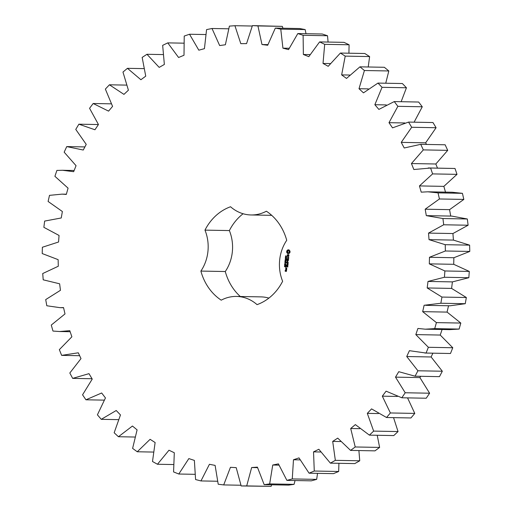 <?xml version="1.0" encoding="UTF-8"?>
<svg xmlns="http://www.w3.org/2000/svg" width="512" height="512" viewBox="0 0 512 512"><rect width="100%" height="100%" fill="white"/><g stroke="black" fill="none" stroke-linecap="round" stroke-linejoin="round"><path stroke-width="0.77" d="M218.214 484.237L223.699 484.922L230.451 467.302L236.205 467.642L241.171 485.952L246.701 485.914L251.648 467.546L257.402 467.13L264.173 484.659L269.658 483.91L272.742 465.024L278.419 463.866L286.899 480.39L292.282 478.925L293.466 459.77L298.995 457.882L309.069 473.184L314.272 471.034L313.536 451.859L318.842 449.267L330.387 463.149L335.341 460.333L332.698 441.395L337.715 438.125L350.579 450.406L355.226 446.97L350.701 428.506L355.36 424.608L369.376 435.13L373.651 431.104L367.315 413.363L371.558 408.883L386.534 417.51L390.381 412.96L382.317 396.166L386.086 391.168L401.837 397.779L405.203 392.762L395.507 377.139L398.758 371.686L415.072 376.198L417.92 370.778L406.726 356.525L409.408 350.688L426.08 353.05L428.371 347.29L415.821 334.598L417.907 328.454L425.267 329.184L434.707 328.627L436.416 322.611L422.669 311.648L424.128 305.274L440.851 303.251L441.946 297.062L427.187 287.962L428 281.44L444.422 277.261L444.896 270.97L429.312 263.859L429.478 257.28L445.382 250.989L445.222 244.685L429.024 239.648L428.525 233.094L443.712 224.774L442.918 218.534L426.317 215.642L425.171 209.203L439.437 198.97L438.029 192.877L427.802 191.802L421.235 192.166L419.45 185.92L432.608 173.901L430.598 168.032L413.837 169.517L411.437 163.546L423.315 149.894L420.736 144.333L404.224 147.987L401.242 142.368L411.686 127.27L408.57 122.086L392.518 127.866L388.992 122.675L397.869 106.323L394.253 101.581L378.874 109.408L374.854 104.71L382.048 87.322L377.971 83.085L363.469 92.858L359.002 88.717L364.416 70.515L359.949 66.835L346.502 78.426L341.651 74.899L345.216 56.122L340.403 53.05L328.198 66.31L323.021 63.443L324.691 44.333L319.603 41.907L308.794 56.666L303.366 54.49L303.117 35.296L297.818 33.555L288.538 49.613L282.925 48.16L280.768 29.133L275.322 28.09L267.706 45.248L261.978 44.531L257.933 25.926L252.416 25.6L246.56 43.622L240.8 43.661L234.918 25.709L229.402 26.106L225.376 44.768L219.654 45.555L212.013 28.499L206.573 29.606L204.435 48.659L198.822 50.182L189.53 34.246L184.23 36.058L184.006 55.251L178.579 57.498L167.75 42.88L162.662 45.363L164.358 64.454L159.187 67.392L146.963 54.285L142.157 57.421L145.741 76.154L140.896 79.738L127.437 68.32L122.97 72.058L128.41 90.189L123.949 94.381L109.427 84.794L105.363 89.088L112.576 106.387L108.563 111.13L93.171 103.501L89.562 108.294L98.458 124.525L94.938 129.76L78.88 124.192L75.763 129.414L86.227 144.378L83.258 150.035L66.739 146.592L64.166 152.186L76.058 165.683L73.67 171.686L62.56 170.285L56.902 170.419L54.906 176.307L68.077 188.16L66.298 194.432L62.118 194.131L49.504 195.354L48.102 201.466L62.381 211.52L61.242 217.971L44.64 221.082L43.859 227.328L59.053 235.45L58.56 242.01L42.374 247.251L42.221 253.562L58.131 259.648L58.298 266.227L42.726 273.536L43.206 279.821L59.629 283.795L60.454 290.304L45.709 299.59L46.81 305.766L60.026 307.667L63.533 307.571L65.005 313.926L51.27 325.069L52.979 331.059L59.584 331.52L69.786 330.675L71.878 336.794L59.341 349.645L61.638 355.373L78.304 352.8L80.998 358.605L69.818 372.998L72.672 378.381L88.979 373.658L92.237 379.072L82.56 394.822L85.939 399.795L101.677 392.986L105.453 397.933L97.408 414.829L101.261 419.328L116.224 410.515L120.474 414.938L114.163 432.762L118.438 436.73L132.442 426.029L137.101 429.869L132.608 448.39L137.254 451.77L150.099 439.322L155.123 442.528L152.499 461.504L157.459 464.256L168.986 450.221L174.298 452.749L173.581 471.93L178.79 474.016L188.845 458.586L194.374 460.403L195.584 479.546L200.966 480.934L209.427 464.301L215.104 465.389L218.214 484.237M240.896 485.235L223.699 484.922M241.171 485.952L271.098 486.362L271.699 484.8M264.173 484.659L288.57 485.114L294.061 484.358L295.04 480.538M286.899 480.39L311.302 480.838L316.678 479.373L317.53 473.344M309.069 473.184L333.472 473.638L338.675 471.482L338.912 463.309M330.387 463.149L354.79 463.597L359.744 460.787L358.899 450.56M350.579 450.406L374.976 450.861L379.622 447.418L377.216 435.27M369.376 435.13L393.773 435.578L398.048 431.558L393.555 417.638M386.534 417.51L410.938 417.958L414.784 413.408L407.552 397.888M401.837 397.779L426.234 398.227L429.606 393.21L419.91 377.587L420.672 376.301M415.072 376.198L439.475 376.646L442.323 371.226L431.123 356.973L432.87 353.184M424.826 353.037L450.483 353.498L452.774 347.744L440.218 335.053L442.304 328.902M425.267 329.184L449.664 329.638L459.11 329.075L460.813 323.066L447.072 312.096L448.531 305.722M425.709 305.338L450.106 305.786L465.254 303.706L466.342 297.51L451.59 288.41L452.403 281.894L468.826 277.709L469.293 271.424L453.715 264.307L453.875 257.728L469.779 251.437L469.619 245.133L453.427 240.096L452.928 233.542L468.109 225.229L467.322 218.989L451.763 216.096L427.36 215.648M450.72 216.096L449.568 209.651L463.834 199.418L462.426 193.325L452.198 192.25L427.802 191.802M445.632 192.614L443.853 186.368L457.005 174.349L455.002 168.48L428.243 167.949M437.498 168.122L435.84 163.994L447.718 150.349L445.139 144.781L420.736 144.333M426.502 144.442L425.645 142.822L436.09 127.725L432.966 122.534L408.57 122.086M414.093 122.189L422.272 106.778L418.65 102.029L394.253 101.581M401.146 101.709L406.445 87.77L402.374 83.533L377.971 83.085M385.741 83.226L388.819 70.963L384.346 67.283L359.949 66.835M368.23 66.989L369.619 56.576L364.806 53.504L340.403 53.05M348.915 53.21L349.094 44.781L344.006 42.355L319.603 41.907M328.083 42.067L327.52 35.744L322.214 34.003L297.818 33.555M306.003 33.702L305.165 29.581L299.725 28.544L275.322 28.09M282.938 28.23L282.336 26.374L252.416 25.6M268.902 298.099A39.59 34.662 -88.9 0 0 260.915 296.883L236.512 296.429A39.59 34.662 -88.9 0 0 221.222 300.173A51.309 44.915 -88.9 0 1 200.883 271.078A39.59 34.662 -88.9 0 0 204.973 230.125A51.309 44.915 -88.9 0 1 230.547 206.752A39.59 34.662 -88.9 0 0 251.091 214.963A39.59 34.662 -88.9 0 0 266.381 211.219A51.309 44.915 -88.9 0 1 286.72 240.314A39.59 34.662 -88.9 0 0 282.63 281.267A51.309 44.915 -88.9 0 1 257.056 304.64A39.59 34.662 -88.9 0 0 236.512 296.429M243.098 213.741A51.309 44.915 -88.9 0 0 229.37 230.573A39.59 34.662 -88.9 0 1 225.286 271.526A51.309 44.915 -88.9 0 0 240.294 296.499M290.054 251.258L289.158 249.978L287.917 249.824L286.797 250.848L286.656 252.269L287.546 253.549L288.787 253.702L289.914 252.672L290.054 251.258M285.83 256.595L285.555 255.827L285.677 256.493L286.323 256.038L286.266 256.666L286.144 256.051L285.734 256.634M286.086 257.536L285.402 256.813L286.285 256.928L286.022 257.555M286.125 258.528L285.242 258.419L286.099 257.875L285.318 257.651L286.202 257.76L285.421 258.317L286.125 258.528M285.619 259.136L285.555 258.701L285.51 259.123M285.517 260.218L285.088 259.789L285.6 259.315L286.01 259.904L285.754 260.243L285.843 259.59L285.312 259.526L285.517 260.218M285.338 259.578L285.798 259.322M286.035 259.59L285.312 259.526M288.755 254.778L288.198 254.707L287.629 256.038L287.2 255.648L287.309 254.707L287.187 256.237L287.757 256.307L288.326 254.976L288.749 255.366L288.64 256.307L288.755 254.778M288.614 256.742L288.55 257.357L286.829 257.267L288.531 257.6L288.563 258.342L288.55 257.357M288.627 258.803L286.816 258.458L286.573 259.782L286.899 258.714L287.546 258.797L287.552 259.782L287.757 258.822L288.397 258.899L288.384 260.134L288.627 258.803M285.824 261.549L284.954 261.306L285.728 261.037L285.03 260.589L285.939 260.429L285.171 260.691L285.869 261.126L285.107 261.242L285.824 261.549M285.715 262.65L284.832 262.541L285.331 261.958L284.909 261.766L285.792 261.875L285.382 262.47L285.715 262.65M285.21 263.258L285.146 262.822L285.21 263.258M285.472 264.109L284.691 263.744L285.53 263.584L285.472 264.109L284.89 263.75L285.382 263.456M284.685 264.934L284.646 264.378L285.325 264.461L285.498 264.826L284.595 264.922M284.787 265.869L285.19 265.926L284.557 265.248L284.896 265.766L285.171 265.222L285.152 265.926M284.794 266.752L284.531 266.138L285.306 266.259L285.261 266.739L284.71 266.784M284.858 266.784L284.73 266.067M284.832 266.253L284.755 266.624L285.152 266.144M288.218 262.342L287.168 261.434L288.339 260.576L286.63 260.365L287.923 260.774L286.848 261.395L287.776 262.272L286.432 262.349L288.218 262.342M288.064 264.422L288.09 263.072L286.381 262.854L287.104 263.194L287.11 264.186L287.315 263.219L287.962 263.302L287.853 264.397M288 265.056L286.074 264.813L288 265.056M287.802 267.04L287.827 265.69L286.112 265.478L285.965 266.944L286.195 265.734L286.842 265.818L286.854 266.803L287.053 265.843L287.699 265.92L287.59 267.014M286.17 267.526L285.805 267.482L286.17 267.526M285.76 269.03L286.739 269.03L286.72 268.179L285.856 268.07L285.76 269.03L286.643 269.12M286.694 269.491L285.619 269.357L286.374 270.304L286.694 269.491M286.586 270.573L285.958 270.374L285.786 271.078L285.37 271.027L285.331 270.291L285.146 271.123L286.394 271.398L286.586 270.573M217.421 481.242L200.966 480.934M271.098 486.362L246.701 485.914M257.523 467.648L251.648 467.546M194.816 474.317L178.79 474.016M294.061 484.358L269.658 483.91M278.867 465.133L272.742 465.024M173.331 464.544L157.459 464.256M316.678 479.373L292.282 478.925M299.968 459.891L293.466 459.77M153.222 452.064L137.254 451.77M338.675 471.482L314.272 471.034M320.595 451.994L313.536 451.859M134.778 437.03L118.438 436.73M359.744 460.787L335.341 460.333M340.57 441.536L332.698 441.395M118.278 419.642L101.261 419.328M379.622 447.418L355.226 446.97M359.795 428.672L350.701 428.506M104.051 400.128L85.939 399.795M398.048 431.558L373.651 431.104M378.406 413.568L367.315 413.363M92.038 378.739L72.672 378.381M414.784 413.408L390.381 412.96M397.402 396.442L382.317 396.166M79.654 355.706L61.638 355.373M429.606 393.21L405.203 392.762M419.91 377.587L395.507 377.139M442.323 371.226L417.92 370.778M431.123 356.973L406.726 356.525M450.483 353.498L426.08 353.05M452.774 347.744L428.371 347.29M440.218 335.053L415.821 334.598M459.11 329.075L434.707 328.627M460.813 323.066L436.416 322.611M447.072 312.096L422.669 311.648M465.254 303.706L440.851 303.251M466.342 297.51L441.946 297.062M451.59 288.41L427.187 287.962M452.403 281.894L428 281.44M468.826 277.709L444.422 277.261M469.293 271.424L444.896 270.97M453.715 264.307L429.312 263.859M453.875 257.728L429.478 257.28M469.779 251.437L445.382 250.989M469.619 245.133L445.222 244.685M453.427 240.096L429.024 239.648M452.928 233.542L428.525 233.094M468.109 225.229L443.712 224.774M467.322 218.989L442.918 218.534M449.568 209.651L425.171 209.203M463.834 199.418L439.437 198.97M84.89 146.925L66.739 146.592M462.426 193.325L438.029 192.877M443.853 186.368L419.45 185.92M457.005 174.349L432.608 173.901M98.438 124.55L78.88 124.192M455.002 168.48L430.598 168.032M435.84 163.994L411.437 163.546M447.718 150.349L423.315 149.894M111.13 103.834L93.171 103.501M425.645 142.822L401.242 142.368M436.09 127.725L411.686 127.27M126.349 85.107L109.427 84.794M404.883 122.97L388.992 122.675M422.272 106.778L397.869 106.323M143.718 68.621L127.437 68.32M386.272 104.922L374.854 104.71M406.445 87.77L382.048 87.322M162.906 54.579L146.963 54.285M368.282 88.89L359.002 88.717M388.819 70.963L364.416 70.515M183.629 43.168L167.75 42.88M349.638 75.046L341.651 74.899M369.619 56.576L345.216 56.122M205.6 34.541L189.53 34.246M330.17 63.571L323.021 63.443M349.094 44.781L324.691 44.333M228.544 28.8L212.013 28.499M309.926 54.611L303.366 54.49M327.52 35.744L303.117 35.296M252.224 26.029L234.918 25.709M289.088 48.269L282.925 48.16M305.165 29.581L280.768 29.133M282.336 26.374L257.933 25.926M267.878 44.64L261.978 44.531M229.37 230.573L204.973 230.125M225.286 271.526L200.883 271.078M288.429 249.766L286.989 250.854L286.797 251.91L287.744 253.549L288.474 253.76M286.131 258.509L285.446 258.317L286.189 257.926M286.195 257.869L285.517 257.677M288.384 254.733L287.629 256.038M288.704 255.789L288.666 256.16M288.749 255.366L288.902 255.795M288.614 255.008L288.947 255.366M287.469 254.765L287.181 255.699L287.763 256.282M288.326 254.976L288.806 255.014M287.123 257.178L288.723 257.606L288.678 258.234M286.989 258.477L286.784 259.808M288.397 258.899L288.486 260M287.757 258.822L288.595 258.906M286.899 258.714L287.738 258.797L287.667 259.674M285.818 261.6L285.158 261.267M285.158 261.235L285.875 261.043M285.728 261.037L285.21 260.71M285.216 260.685L285.933 260.467M285.715 262.63L285.037 262.432M285.434 261.971L285.779 261.99M285.523 261.971L285.101 261.792M285.67 264.115L285.312 264.154M284.704 264.73L285.498 264.806M284.896 266.618L284.48 266.656M286.432 262.349L288.16 262.547M286.803 260.384L288.115 260.774L287.046 261.402L287.776 262.272M287.962 263.302L288.045 264.397M286.554 262.88L287.296 263.2L287.232 264.07M287.315 263.219L288.154 263.302M286.176 264.947L287.898 265.146M287.699 265.92L287.782 267.021M286.291 265.498L285.875 266.803M287.053 265.843L287.891 265.926M286.195 265.734L287.04 265.818L286.95 266.669M286.086 267.667L285.875 267.347M285.741 268.179L285.862 268.902M285.914 269.274L286.502 270.202M286.138 270.394L285.786 271.078M285.235 271.258L286.413 271.379M285.216 270.4L285.338 271.123M289.408 251.872L289.088 252.538L288.256 252.749L287.494 251.654L287.814 250.989L288.646 250.784L289.382 251.482L289.306 252.25M286.278 257.037L285.818 257.005L285.965 257.414L286.272 257.05M285.632 263.667L284.902 263.597L285.133 264.013L285.504 263.738L285.043 263.578M285.133 264.013L285.6 264.013M285.152 265.792L285.472 265.741M285.274 265.734L285.158 265.357L285.498 265.44M284.704 266.643L285.024 266.528M284.902 266.362L285.408 266.637M286.784 268.41L286.541 268.883L285.888 268.8L285.939 268.326L286.784 268.41L286.541 268.883M286.554 270.675L286.31 271.142L286.048 270.63L286.554 270.675L286.31 271.142M288.595 252.71L288.256 252.749M288.454 250.778L288.973 250.899M288.781 250.899L289.229 251.149M289.03 251.142L289.382 251.482M289.184 251.482L289.216 251.872M286.17 257.05L285.818 257.005M285.037 265.792L285.069 265.37M285.939 268.326L286.586 268.41M59.584 331.52L70.138 331.712M60.026 307.667L63.571 307.738M62.118 194.131L66.362 194.208M62.56 170.285L74.144 170.496M251.091 214.963L271.712 215.341"/></g></svg>
